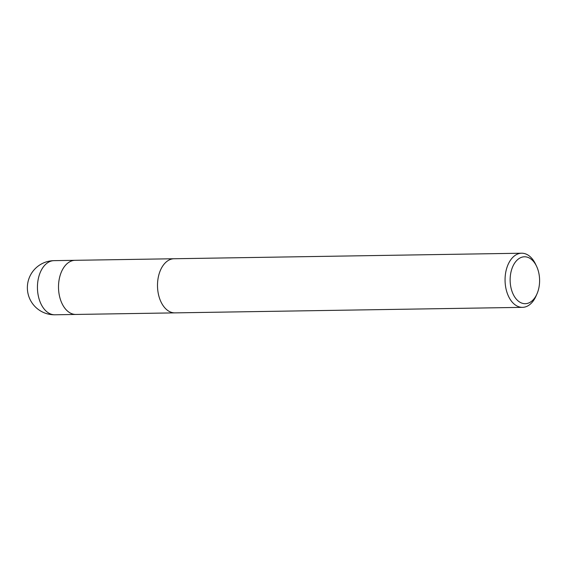 <?xml version="1.0" encoding="UTF-8"?>
<svg xmlns="http://www.w3.org/2000/svg" width="568" height="568" viewBox="0 0 568 568"><rect width="100%" height="100%" fill="white"/><g stroke="black" fill="none" stroke-linecap="round" stroke-linejoin="round"><path stroke-width="0.85" d="M76.034 314.445A27.072 16.997 -90.9 0 1 75.934 314.445A27.072 16.997 -90.9 0 1 74.983 314.423A27.072 16.997 -90.9 0 1 58.504 286.897A27.072 16.997 -90.9 0 1 75.075 260.314A27.072 16.997 -90.9 0 1 75.175 260.314M536.973 293.904L536.029 296.056A27.072 16.997 -90.9 0 1 522.489 307.352A27.072 16.997 -90.9 0 1 521.545 307.324A27.072 16.997 -90.9 0 1 505.058 279.797A27.072 16.997 -90.9 0 1 521.63 253.214A27.072 16.997 -90.9 0 1 522.581 253.243A27.072 16.997 -90.9 0 1 535.525 264.077L536.533 266.193A23.458 14.732 -90.9 0 1 536.973 293.904A23.458 14.732 -90.9 0 1 524.42 303.674A23.458 14.732 -90.9 0 1 510.142 279.165A23.458 14.732 -90.9 0 1 525.322 256.807A23.458 14.732 -90.9 0 1 536.533 266.193M522.489 307.352L174.937 312.876A27.072 16.997 -90.9 0 1 173.986 312.847A27.072 16.997 -90.9 0 1 157.499 285.321A27.072 16.997 -90.9 0 1 174.071 258.745L521.63 253.214M54.869 314.786A27.072 16.997 -90.9 0 1 53.917 314.757A27.072 16.997 -90.9 0 1 45.49 310.511A27.072 16.997 -90.9 0 1 38.028 280.244A27.072 16.997 -90.9 0 1 54.01 260.648A27.072 27.072 0 0 0 27.378 286.946A27.072 27.072 0 0 0 54.869 314.786L75.934 314.445A27.072 16.997 -90.9 0 1 66.555 310.178A27.072 16.997 -90.9 0 1 59.093 279.91A27.072 16.997 -90.9 0 1 75.075 260.314L173.978 258.745M75.934 314.445L174.837 312.876M54.01 260.648L75.075 260.314"/></g></svg>
